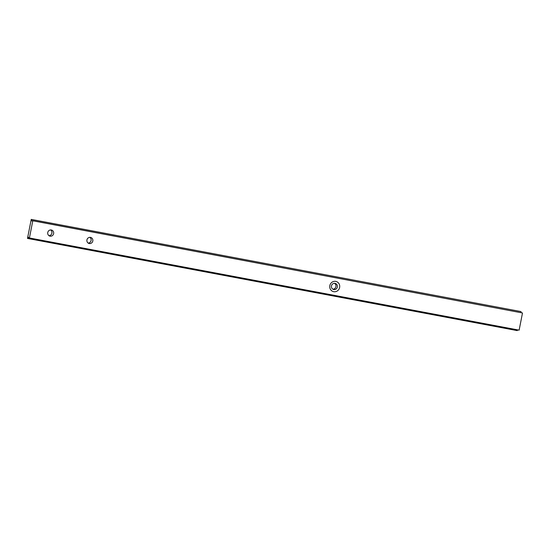 <?xml version="1.0" encoding="UTF-8"?>
<svg xmlns="http://www.w3.org/2000/svg" width="550" height="550" viewBox="0 0 550 550"><rect width="100%" height="100%" fill="white"/><g stroke="black" fill="none" stroke-linecap="round" stroke-linejoin="round"><path stroke-width="0.82" d="M339.625 287.457A5.246 4.984 -74.8 0 1 331.403 290.531A5.246 4.984 -74.8 0 1 333.149 281.621A5.246 4.984 -74.8 0 1 339.625 287.457M29.418 237.971L519.131 330.151L522.5 312.971L31.845 220.536L31.756 220.997L31.233 219.395L27.5 238.425L28.511 237.242L28.469 237.717L29.418 237.971L32.794 220.791L522.5 312.971M92.812 240.996A3.149 2.991 -74.8 0 1 89.045 243.478A3.149 2.991 -74.8 0 1 86.989 239.663A3.149 2.991 -74.8 0 1 92.812 240.996M53.632 233.626A3.149 2.991 -74.8 0 1 49.871 236.108A3.149 2.991 -74.8 0 1 47.809 232.286A3.149 2.991 -74.8 0 1 51.521 230.031A3.149 2.991 -74.8 0 1 53.632 233.626M337.349 287.004A3.149 2.991 -74.8 0 1 333.582 289.486A3.149 2.991 -74.8 0 1 331.526 285.663A3.149 2.991 -74.8 0 1 335.232 283.408A3.149 2.991 -74.8 0 1 337.349 287.004M32.794 220.791L31.845 220.536M521.263 312.661L520.946 311.575L31.233 219.395M27.5 238.425L517.206 330.605L517.804 329.904M88.213 243.107A3.149 2.991 105.2 0 0 89.787 237.311M49.039 235.73A3.149 2.991 105.2 0 0 50.614 229.941M332.901 289.197A3.149 2.991 105.2 0 0 334.496 283.312"/></g></svg>
